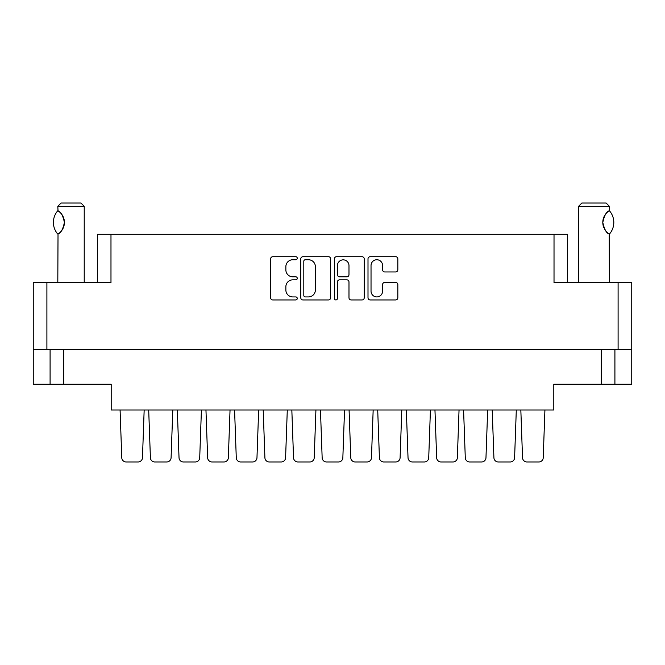 <?xml version="1.0" encoding="UTF-8"?>
<svg xmlns="http://www.w3.org/2000/svg" width="665" height="665" viewBox="0 0 665 665"><rect width="100%" height="100%" fill="white"/><g stroke="black" fill="none" stroke-linecap="round" stroke-linejoin="round"><path stroke-width="1" d="M371.028 291.137A5.785 5.785 0 0 0 376.806 296.923A5.785 5.785 0 0 0 382.591 291.137L382.591 284.595A2.161 2.161 0 0 1 384.752 282.434L395.667 282.434A2.161 2.161 0 0 1 397.828 284.595L397.828 297.787A2.161 2.161 0 0 1 395.667 299.948L370.164 299.948A2.161 2.161 0 0 1 368.003 297.787L368.003 258.876A2.161 2.161 0 0 1 370.164 256.715L395.667 256.715A2.161 2.161 0 0 1 397.828 258.876L397.828 269.791A2.161 2.161 0 0 1 395.667 271.952L384.752 271.952A2.161 2.161 0 0 1 382.591 269.791L382.591 265.526A5.785 5.785 0 0 0 376.806 259.741A5.785 5.785 0 0 0 371.028 265.526L371.028 291.137M335.908 299.948A1.513 1.513 0 0 0 337.421 298.435L337.421 282.002A2.161 2.161 0 0 1 339.582 279.84L346.822 279.84A2.161 2.161 0 0 1 348.984 282.002L348.984 297.787A2.161 2.161 0 0 0 351.145 299.948L362.059 299.948A2.161 2.161 0 0 0 364.221 297.787L364.221 258.876A2.161 2.161 0 0 0 362.059 256.715L336.557 256.715A2.161 2.161 0 0 0 334.395 258.876L334.395 298.435A1.513 1.513 0 0 0 335.908 299.948M97.331 282.733L97.331 234.288L110.98 234.288L110.98 282.733L46.899 282.733L46.899 349.674L33.25 349.674L33.25 282.733L46.899 282.733M618.101 282.733L631.75 282.733L631.75 349.674L618.101 349.674L618.101 282.733L554.02 282.733L554.02 234.288L567.669 234.288L567.669 282.733M33.25 349.674L33.25 384.245L50.091 384.245L50.091 349.674L50.091 384.245L111.196 384.245L111.196 410.014L553.804 410.014L553.804 384.245L601.251 384.245L601.251 349.674M330.605 297.787L330.605 258.876A2.161 2.161 0 0 0 328.444 256.715L302.941 256.715A2.161 2.161 0 0 0 300.779 258.876L300.779 297.787A2.161 2.161 0 0 0 302.941 299.948L328.444 299.948A2.161 2.161 0 0 0 330.605 297.787M292.783 259.741L295.759 259.741A1.513 1.513 0 0 0 297.272 258.228A1.513 1.513 0 0 0 295.759 256.715L272.791 256.715A2.161 2.161 0 0 0 270.63 258.876L270.63 297.787A2.161 2.161 0 0 0 272.791 299.948L295.759 299.948A1.513 1.513 0 0 0 297.272 298.435A1.513 1.513 0 0 0 295.759 296.923L292.783 296.923A6.916 6.916 0 0 1 285.867 290.007L285.867 286.765A6.916 6.916 0 0 1 292.783 279.84L295.759 279.84A1.513 1.513 0 0 0 297.272 278.327A1.513 1.513 0 0 0 295.759 276.815L292.783 276.815A6.916 6.916 0 0 1 285.867 269.899L285.867 266.657A6.916 6.916 0 0 1 292.783 259.741M554.02 234.288L110.98 234.288M618.101 349.674L46.899 349.674M631.75 349.674L631.75 384.245L601.251 384.245M305.318 259.741A1.513 1.513 0 0 0 303.805 261.254L303.805 295.41A1.513 1.513 0 0 0 305.318 296.923L308.452 296.923A6.916 6.916 0 0 0 315.368 290.007L315.368 266.657A6.916 6.916 0 0 0 308.452 259.741L305.318 259.741M348.984 265.634A5.785 5.785 0 0 0 343.198 259.849A5.785 5.785 0 0 0 337.421 265.634L337.421 274.653A2.161 2.161 0 0 0 339.582 276.815L346.822 276.815A2.161 2.161 0 0 0 348.984 274.653L348.984 265.634M614.909 349.674L614.909 384.245M543.23 457.728L544.918 410.014L543.23 457.728A4.406 4.406 0 0 1 538.825 461.976L526.938 461.976A4.406 4.406 0 0 1 522.532 457.728L520.836 410.014M142.468 457.728L144.164 410.014L142.468 457.728A4.406 4.406 0 0 1 138.062 461.976L126.175 461.976A4.406 4.406 0 0 1 121.77 457.728L120.082 410.014M172.784 410.014L171.088 457.728A4.406 4.406 0 0 1 166.691 461.976L154.804 461.976A4.406 4.406 0 0 1 150.398 457.728L148.702 410.014M401.793 410.014L400.097 457.728A4.406 4.406 0 0 1 395.7 461.976L383.805 461.976A4.406 4.406 0 0 1 379.407 457.728L377.712 410.014M459.041 410.014L457.354 457.728A4.406 4.406 0 0 1 452.948 461.976L441.061 461.976A4.406 4.406 0 0 1 436.656 457.728L434.96 410.014M516.298 410.014L514.602 457.728A4.406 4.406 0 0 1 510.196 461.976L498.309 461.976A4.406 4.406 0 0 1 493.912 457.728L492.216 410.014M199.716 457.728L201.412 410.014L199.716 457.728A4.406 4.406 0 0 1 195.319 461.976L183.424 461.976A4.406 4.406 0 0 1 179.026 457.728L177.331 410.014M256.973 457.728L258.66 410.014L256.973 457.728A4.406 4.406 0 0 1 252.567 461.976L240.68 461.976A4.406 4.406 0 0 1 236.275 457.728L234.579 410.014M314.221 457.728L315.917 410.014L314.221 457.728A4.406 4.406 0 0 1 309.824 461.976L297.928 461.976A4.406 4.406 0 0 1 293.531 457.728L291.835 410.014M138.062 461.976L126.175 461.976M195.319 461.976L183.424 461.976M252.567 461.976L240.68 461.976M309.824 461.976L297.928 461.976M230.04 410.014L228.344 457.728A4.406 4.406 0 0 1 223.939 461.976L212.052 461.976A4.406 4.406 0 0 1 207.646 457.728L205.959 410.014M287.288 410.014L285.593 457.728A4.406 4.406 0 0 1 281.195 461.976L269.3 461.976A4.406 4.406 0 0 1 264.903 457.728L263.207 410.014M342.849 457.728L344.537 410.014L342.849 457.728A4.406 4.406 0 0 1 338.443 461.976L326.557 461.976A4.406 4.406 0 0 1 322.151 457.728L320.464 410.014M166.691 461.976L154.804 461.976L166.691 461.976M223.939 461.976L212.052 461.976L223.939 461.976M281.195 461.976L269.3 461.976L281.195 461.976M338.443 461.976L326.557 461.976M395.7 461.976L383.805 461.976L395.7 461.976M452.948 461.976L441.061 461.976L452.948 461.976M510.196 461.976L498.309 461.976L510.196 461.976M371.469 457.728L373.165 410.014L371.469 457.728A4.406 4.406 0 0 1 367.072 461.976L355.176 461.976A4.406 4.406 0 0 1 350.779 457.728L349.083 410.014M428.726 457.728L430.421 410.014L428.726 457.728A4.406 4.406 0 0 1 424.32 461.976L412.433 461.976A4.406 4.406 0 0 1 408.027 457.728L406.34 410.014M485.974 457.728L487.669 410.014L485.974 457.728A4.406 4.406 0 0 1 481.576 461.976L469.681 461.976A4.406 4.406 0 0 1 465.284 457.728L463.588 410.014M367.072 461.976L355.176 461.976M424.32 461.976L412.433 461.976M481.576 461.976L469.681 461.976M538.825 461.976L526.938 461.976M84.222 282.733L84.222 206.325L57.805 206.325L58.03 210.863C60.839 211.703 62.967 215.551 64.405 222.418C62.976 229.275 60.848 233.132 58.021 233.98L58.678 233.54A13.649 13.649 0 0 1 58.021 233.98L57.805 282.733M57.805 206.325L61.105 203.025L80.922 203.025L84.222 206.325M57.68 233.98A17.722 17.722 0 0 1 57.68 210.863M58.03 210.872A13.649 13.649 0 0 1 58.678 211.304M59.385 211.844A13.649 13.649 0 0 1 63.25 216.915M63.557 217.671A13.649 13.649 0 0 1 63.557 227.172L64.405 222.451L63.557 217.688M63.266 227.896A13.649 13.649 0 0 1 59.385 232.999L59.767 232.675M62.876 228.702L63.242 227.937M578.575 282.733L578.575 206.325L609.398 206.325L609.398 210.73L608.55 211.287M605.532 214.221L604.784 215.327M603.271 218.843L602.798 222.393L603.695 227.305M605.541 230.639L606.031 231.254M606.222 231.47L608.417 233.465M609.398 282.733L609.207 233.997A13.649 13.649 0 0 1 604.751 229.467M578.575 206.325L581.875 203.025L606.098 203.025L609.398 206.325M609.497 210.847A17.722 17.722 0 0 1 609.506 233.997L609.207 233.997C606.547 233.407 604.41 229.55 602.798 222.434C604.394 215.319 606.53 211.453 609.207 210.847A13.649 13.649 0 0 0 608.508 211.32M603.72 227.355A13.649 13.649 0 0 1 602.798 222.467M602.798 222.443A13.649 13.649 0 0 1 603.729 217.463M603.961 216.89A13.649 13.649 0 0 1 606.031 213.59M606.197 213.399A13.649 13.649 0 0 1 608.417 211.379M63.749 349.674L63.749 384.245"/></g></svg>

